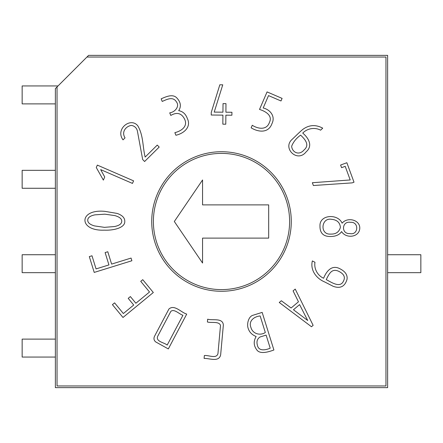 <?xml version="1.0" encoding="UTF-8"?>
<svg xmlns="http://www.w3.org/2000/svg" width="443" height="443" viewBox="0 0 443 443"><rect width="100%" height="100%" fill="white"/><g stroke="black" fill="none" stroke-linecap="round" stroke-linejoin="round"><path stroke-width="0.66" d="M103.363 180.102L96.281 167.537L97.333 165.106L133.598 180.855L132.457 183.413L100.661 169.603L104.725 176.978L103.363 180.102M123.038 139.861C115.025 129.278 130.452 116.814 137.74 125.734C143.521 135.436 142.541 146.65 145.16 157.06L157.248 145.094L159.198 147.059L144.595 161.512L142.668 159.524L137.435 131.261C136.887 128.542 135.331 126.698 132.773 125.729L131.394 125.419C126.255 126.072 121.083 131.748 125.048 137.873L123.038 139.861M162.21 101.43L161.163 98.833C165.915 96.718 172.737 93.65 176.751 97.87C180.772 102.139 181.42 106.403 178.695 110.667C182.821 111.403 185.689 113.978 187.289 118.397C191.62 127.141 183.762 133.47 175.91 135.253L174.858 132.656C180.949 131.194 188.109 126.654 184.665 119.289C181.619 113.148 176.99 111.863 170.776 115.435L169.73 112.838C175.223 112.068 179.736 106.265 176.524 102.028C172.864 95.843 166.38 99.753 162.21 101.43M225.98 103.656L225.897 112.206L231.927 112.267L231.899 115.219L225.869 115.163L225.786 124.201L222.835 124.173L222.918 115.136L211.233 115.019L211.256 112.433L219.828 84.79L222.751 84.818L214.213 112.096L222.945 112.179L223.028 103.629L225.98 103.656M280.995 100.965L268.53 95.594L263.192 107.976C270.296 109.67 275.601 116.398 271.969 123.591C268.458 133.548 258.197 132.136 251.148 127.839L252.255 125.264C257.942 128.924 266.675 130.447 269.399 122.484C272.949 115.485 265.34 111.226 259.515 109.438L267.068 91.911L282.102 98.396L280.995 100.965M322.709 128.165L320.599 130.187C315.195 127.213 307.575 128.088 302.735 133.094C308.588 137.989 313.123 145.847 306.185 151.788C297.419 163.207 282.136 148.145 292.048 139.451C295.265 136.45 299.811 131.809 302.968 129.29C309.186 124.81 315.765 124.433 322.709 128.165M295.226 289.08L313.129 325.345L311.473 326.729L279.251 302.475L281.349 300.758L291.106 307.99L298.471 301.805L293.078 290.879L295.226 289.08M291.272 221.5A69.772 69.772 0 0 1 186.614 281.925A69.772 69.772 0 0 1 186.614 161.075A69.772 69.772 0 0 1 291.272 221.5M57.036 86.939L88.6 55.375L387.625 55.375L387.625 387.625L55.375 387.625L55.375 88.6L57.036 86.939L57.036 385.964L385.964 385.964L385.964 57.036L86.939 57.036M131.892 260.75L94.215 272.417L89.314 256.602L91.989 255.772L96.059 268.912L108.939 264.925L105.113 252.571L107.787 251.74L111.614 264.094L131.062 258.075L131.892 260.75M135.868 303.245L149.518 292.003L140.736 281.338L142.757 279.671L153.317 292.502L122.988 317.476L112.422 304.646L114.587 302.868L123.37 313.533L133.708 305.022L128.21 298.349L130.375 296.572L135.868 303.245M186.713 314.098L168.329 348.929L155.631 341.88C153.799 340.213 153.483 338.247 154.685 335.977L168.921 309.009C174.415 304.18 181.098 312.442 186.713 314.098M204.101 358.426L204.361 355.546C208.548 354.954 216.345 359.14 217.945 353.691L220.509 325.439C219.075 321.02 211.289 323.174 207.407 321.989L207.656 319.204C212.734 320.693 222.774 317.587 223.355 325.029L220.653 354.821C219.003 362.457 209.484 358.204 204.101 358.426M262.162 312.393L273.901 349.987C268.558 351.958 259.703 354.666 256.591 349.588C253.595 345.446 253.451 341.093 256.148 336.525C251.995 334.842 249.343 332.128 248.185 328.39C246.629 324.27 248.407 316.463 253.014 315.25L262.162 312.393M312.348 260.927L314.973 262.273C313.91 268.386 317.205 275.325 323.611 278.259C326.286 271.487 331.752 264.172 340.169 268.895C345.368 271.565 347.655 275.048 347.024 279.345C344.898 286.577 340.268 288.891 333.142 286.289L324.636 281.931C316.352 278.503 310.072 270.186 312.348 260.927M328.678 236.44C322.77 235.953 319.874 232.453 319.979 225.947C319.409 214.506 337.954 213.432 342.107 223.2C347.417 216.616 360.386 219.8 359.76 228.616C359.024 237.37 346.149 238.904 341.581 231.584C339.166 235.211 334.864 236.833 328.678 236.44M341.575 167.664L340.606 165.04L346.863 162.736L354.012 182.195L352.157 182.876L313.378 185.523L312.348 182.721L350.208 179.958L345.202 166.335L341.575 167.664M105.019 211.377L117.102 213.415C122.334 215.226 124.898 217.923 124.788 221.494C125.031 227.613 114.128 230.587 104.404 230.144C78.234 231.312 78.472 208.631 105.019 211.377M289.611 221.5A68.111 68.111 0 0 1 221.5 289.611A68.111 68.111 0 0 1 153.389 221.5A68.111 68.111 0 0 1 221.5 153.389A68.111 68.111 0 0 1 289.611 221.5M202.562 263.031L174.32 221.5L202.562 179.969L202.562 204.887L268.679 204.887L268.679 238.112L202.562 238.112L202.562 263.031M170.815 311.418L157.575 336.508C155.809 341.686 164.192 342.494 167.205 345.064L182.931 315.266C179.31 314.22 174.11 308.444 170.815 311.418M250.954 327.56C252.704 333.933 260.224 335.894 265.318 332.516L260.152 315.953C254.249 316.512 248.263 320.859 250.954 327.56M257.366 345.136C258.634 351.493 265.423 350.191 270.219 348.204L266.127 335.102L259.969 337.023C257.256 338.884 256.392 341.592 257.366 345.136M293.454 309.751L307.702 320.483L299.59 304.607L293.454 309.751M343.524 280.973C345.474 277.174 343.951 273.99 338.95 271.415C331.508 267.744 328.916 274.411 326.236 279.605C331.574 282.396 340.302 288.443 343.524 280.973M330.655 234.092C335.888 234.281 339.139 232.027 340.412 227.331C339.925 222.519 337.001 219.855 331.652 219.335C321.086 217.208 319.553 234.995 330.655 234.092M349.809 233.566C358.47 235.576 359.345 221.633 350.518 222.331C341.747 220.725 340.883 234.192 349.809 233.566M300.603 135.137C296.301 138.249 293.321 141.943 291.666 146.223C291.909 151.927 298.826 156.246 304.18 149.834C309.74 145.055 305.377 139.573 300.603 135.137M104.897 214.174L94.946 214.849C90.234 215.791 87.83 217.546 87.742 220.127C87.659 222.685 89.94 224.618 94.586 225.924L104.465 227.348L114.449 226.545C119.233 225.581 121.664 223.842 121.747 221.334C121.825 218.831 119.521 216.915 114.837 215.597L104.897 214.174M55.375 357.058L22.15 357.058L22.15 339.116L55.375 339.116M55.375 272.666L22.15 272.666L22.15 254.725L55.375 254.725M55.375 170.334L22.15 170.334L22.15 188.275L55.375 188.275M58.033 85.942L22.15 85.942L22.15 103.883L55.375 103.883M387.625 254.725L420.85 254.725L420.85 272.666L387.625 272.666"/></g></svg>
